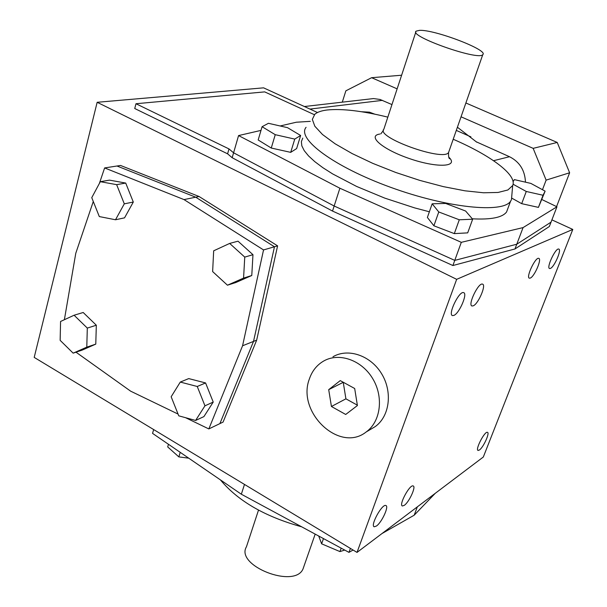 <?xml version="1.0" encoding="UTF-8"?>
<svg xmlns="http://www.w3.org/2000/svg" width="607" height="607" viewBox="0 0 607 607"><rect width="100%" height="100%" fill="white"/><g stroke="black" fill="none" stroke-linecap="round" stroke-linejoin="round"><path stroke-width="0.91" d="M199.066 196.501L277.604 245.865L256.662 340.155L223.08 422.085L219.901 423.61L253.521 341.407L274.47 246.776L195.712 197.192L116.984 166.007L120.527 165.453L199.066 196.501L195.712 197.192L116.984 166.007L104.624 167.934L99.373 183.451M456.661 279.334L97.158 102.295L34.204 357.402L357.022 552.408L456.661 279.334L572.796 229.431L551.907 219.871M370.513 429.392L375.225 426.592C389.694 416.281 392.782 391.849 381.591 373.7C370.581 355.429 348.145 347.864 332.985 356.741M479.431 449.999L478.104 450.455C474.902 449.924 484.735 430.871 487.451 432.343C490.069 432.73 483.422 447.351 479.431 449.999M550.45 268.408L549.585 268.537C546.065 267.937 555.731 247.474 558.781 249.075C561.877 249.576 554.403 266.875 550.45 268.408M376.454 526.019L374.269 526.777C369.898 525.943 382.091 503.575 385.84 505.517C389.284 506.109 381.811 522.399 376.454 526.019M135.976 103.736L134.739 108.524L227.595 153.821L232.17 157.714L332.53 211.069L452.898 265.532L514.979 248.961L549.335 226.525L551.027 222.147L516.769 244.226L454.764 260.388L334.161 206.008L233.589 152.805L228.998 148.927L135.976 103.736L264.682 91.885L314.335 114.685M317.476 112.515L263.582 87.84L97.158 102.295M572.796 229.431L483.316 457.018L357.022 552.408M453.968 315.382L452.496 315.602C447.549 314.638 459.279 290.487 463.642 292.657C467.868 293.454 459.446 313.174 453.968 315.382M404.308 505.335L402.418 505.988C398.45 505.252 409.763 484.174 413.155 485.949C416.319 486.473 409.194 502.05 404.308 505.335M530.336 278.059L529.38 278.196C525.647 277.543 535.541 256.685 538.788 258.37C542.051 258.916 534.509 276.428 530.336 278.059M473.323 305.799L472.011 305.989C467.451 305.124 478.544 282.126 482.557 284.144C486.48 284.858 478.384 303.773 473.323 305.799M256.662 340.155L253.521 341.407L274.47 246.776L195.712 197.192L184.02 199.597L104.624 167.934M277.604 245.865L263.544 249.932L184.02 199.597M227.595 153.821L228.998 148.927M514.979 248.961L516.769 244.226L551.027 222.147L556.953 206.79L541.922 199.551M452.898 265.532L454.764 260.388L516.769 244.226L523.067 227.595L556.953 206.79M332.53 211.069L334.161 206.008L454.764 260.388L461.305 242.33L523.067 227.595M232.17 157.714L233.589 152.805L334.161 206.008L339.882 188.231L461.305 242.33M309.373 378.965C296.436 412.236 339.586 453.323 366.226 431.934C380.809 421.524 383.89 396.788 372.569 378.396C361.438 359.875 338.782 352.174 323.501 361.135C316.786 365.095 312.074 371.044 309.373 378.965M328.706 389.664L331.43 406.493L345.702 414.467L357.409 405.537L354.685 388.51L340.254 380.612L328.706 389.664L343.251 382.319L345.907 398.829L331.43 406.493M345.907 398.829L357.341 405.157M456.297 130.399L470.895 136.863M391.963 104.586L380.043 99.465L373.464 98.569L304.403 106.529M525.465 182.168C524.941 170.332 519.622 161.849 509.501 156.72L476.457 141.894M465.88 102.985L557.234 142.455L569.624 172.783L546.125 180.12L542.476 189.71M569.624 172.783L556.566 206.6M342.302 102.128L345.861 90.83L371.621 77.696L401.622 75.222M461.047 116.81L533.158 148.351L546.125 180.12M371.621 77.696L397.137 88.857M457.405 127.235L476.768 142.197M557.234 142.455L533.158 148.351M419.52 30.35C434.627 29.447 488.976 50.206 482.777 54.638C478.9 61.041 408.238 36.101 416.121 31.154L419.52 30.35M433.891 225.789L454.317 233.612L467.694 232.868L472.656 219.218L465.622 211.031L445.637 203.436L432.161 203.8L427.381 217.458L433.891 225.789L438.77 211.964L459.287 219.787L454.317 233.612M459.287 219.787L472.656 219.218M432.161 203.8L438.77 211.964M513.082 184.232L526.269 191.471L543.045 195.264L538.432 207.382L545.124 191.144L530.844 183.397L514.379 179.626L513.082 181.675M543.045 195.264L545.124 191.144M511.891 198.201L521.694 203.664L538.432 207.382M526.269 191.471L521.694 203.664M374.807 114.177L369.428 112.166L361.461 111.741M310.283 121.347L296.36 122.219L280.123 125.975M260.995 130.391L238.566 135.573L339.882 188.231M302.764 138.108L301.36 141.659L301.831 145.855L304.221 150.642L308.561 155.938L314.805 161.659L322.878 167.699L332.666 173.928L356.628 186.448L384.762 198.117L414.627 207.89L429.369 211.775M472.299 218.801C490.987 219.802 502.414 217.526 506.572 211.98L508.036 208.042M258.172 139.974L271.261 148.04L290.7 152.357L296.633 148.571L300.64 135.49L287.506 127.66L268.431 123.297L262.08 126.711L258.172 139.974M238.566 135.573L233.589 152.805M511.845 195.219L511.458 199.688L510.563 201.251C502.801 213.505 447.109 207.958 390.43 187.244C333.668 166.667 296.444 138.631 306.08 127.311M453.201 139.253C490.752 155.438 517.407 175.112 512.672 185.552L507.877 189.976L498.074 192.457L483.574 192.776L465.008 190.818L443.338 186.622L419.786 180.393L395.779 172.479L372.774 163.359L352.166 153.594L335.117 143.791L322.499 134.511L314.843 126.248L312.324 119.389L314.828 114.23C317.324 112.113 321.399 110.709 327.036 110.004C341.893 108.471 362.159 110.846 387.827 117.136M448.679 156.963L449.726 158.078C457.974 167.206 436.099 167.851 409.338 158.548C382.509 149.405 366.871 135.877 379.823 134.048M262.08 126.711L275.252 134.686L271.261 148.04M275.252 134.686L294.752 139.094L290.7 152.357M294.752 139.094L300.64 135.49M258.506 510.123L246.442 546.786C234.947 565.565 294.562 589.056 303.007 568.964L303.887 566.46M344.723 550.071L339.943 551.588L341.18 548.159M339.943 551.588L321.627 543.826L323.47 538.591M321.627 543.826L318.713 536.019M188.739 458.179L178.853 456.896L167.691 446.911L168.465 444.286M178.853 456.896L180.218 452.336M435.272 493.301L414.186 515.199L382 533.545M353.077 550.025L348.972 552.37L241.336 494.219L152.554 433.383L153.654 429.559M414.186 515.199L417.343 506.845M348.972 552.37L350.406 548.417M241.336 494.219L244.484 484.432M220.394 479.871C237.997 501.041 265.084 516.678 301.641 526.8M171.159 396.766L178.762 415.825L195.598 420.454L203.906 416.607L213.232 402.077L205.583 382.941L188.731 378.593L180.287 382.069L171.159 396.766M195.598 420.454L204.961 405.81L213.232 402.077M204.961 405.81L197.245 386.484L205.583 382.941M197.245 386.484L180.287 382.069M227.45 285.199L235.751 282.551L251.776 275.502L252.967 254.697L238.005 241.184L229.666 243.43L213.672 250.812L212.632 271.572L227.45 285.199L243.574 278.097L251.776 275.502M243.574 278.097L244.75 257.095L252.967 254.697M244.75 257.095L229.666 243.43M133.305 202.048L125.725 183.064L109.495 180.135L100.322 181.69L91.763 197.662L99.305 216.57L115.512 219.764L124.549 217.845L133.305 202.048L124.298 203.831L116.643 184.657L125.725 183.064M116.643 184.657L100.322 181.69M115.512 219.764L124.298 203.831M93.288 201.478L75.776 253.286L64.38 319.714M60.746 340.922L62.187 342.348M75.989 352.189L130.664 391.181L178.063 414.073M185.552 417.692L208.831 428.929L242.572 345.77L263.544 249.932M96.323 325.223L83.197 312.499L74.1 315.23L60.571 321.475L60.146 340.337L73.151 353.153L82.195 350.095L95.777 344.123L96.323 325.223L87.309 328.084L74.1 315.23M208.831 428.929L219.901 423.61L253.521 341.407L242.572 345.77M73.151 353.153L86.786 347.151L95.777 344.123M86.786 347.151L87.309 328.084M382.433 100.36L309.972 109.078M509.501 156.72L493.544 160.703M448.998 151.28L448.581 152.486C443.702 161.864 375.164 137.144 383.859 129.2L415.825 32.05M375.225 426.592L366.226 431.934M482.777 54.638L448.581 152.486C448.398 156.735 448.846 158.829 449.916 158.761L449.726 158.078M510.563 201.251L506.572 211.98M512.672 185.552L511.458 199.688M383.442 130.452L380.809 133.866M303.007 568.964L315.185 534.114"/></g></svg>
